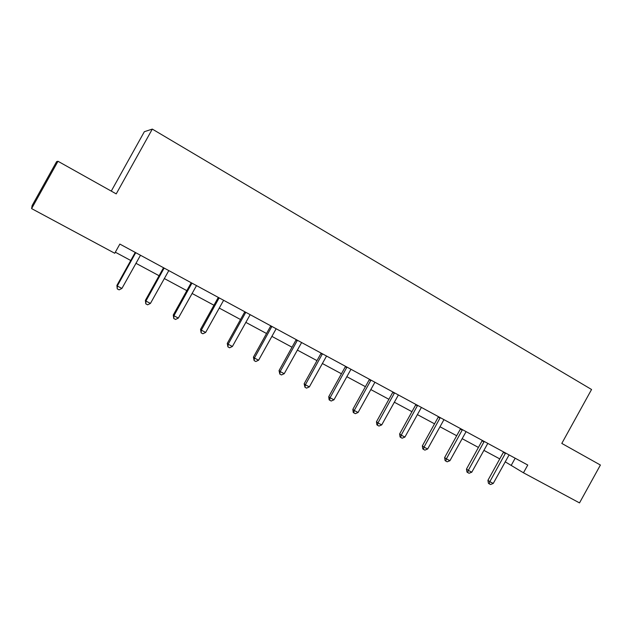 <?xml version="1.0" encoding="UTF-8"?>
<svg xmlns="http://www.w3.org/2000/svg" width="632" height="632" viewBox="0 0 632 632"><rect width="100%" height="100%" fill="white"/><g stroke="black" fill="none" stroke-linecap="round" stroke-linejoin="round"><path stroke-width="0.95" d="M111.264 191.109L144.349 131.701L152.304 129.094L591.56 389.494L561.801 443.419L600.4 465.034L579.512 502.906L523.47 472.799L527.76 465.034L119.851 244.078L114.74 253.258L31.6 208.6L57.986 161.271L116.225 193.882L152.304 129.094M57.986 161.271L56.627 161.618L32.137 205.558L31.6 208.6M505.197 461.818L523.47 472.799M115.332 252.208L130.761 260.502M135.912 263.275L159.09 275.734M164.28 278.522L186.819 290.641M192.033 293.445L213.956 305.232M219.201 308.053L240.523 319.516M245.793 322.352L266.538 333.506M271.831 336.35L292.016 347.205M297.332 350.065L316.98 360.627M322.32 363.495L341.438 373.773M346.794 376.656L365.407 386.666M370.779 389.549L388.909 399.298M394.289 402.189L411.946 411.685M417.341 414.584L434.539 423.827M439.943 426.734L456.699 435.74M462.111 438.655L478.432 447.432M483.859 450.347L499.762 458.895M515.175 458.216L511.351 465.128M505.379 453.531L503.396 452.315L487.92 480.328L489.832 481.663L505.576 453.01M493.244 483.456L490.535 484.523L489.168 483.812L489.832 481.663L493.244 483.456L509.092 454.922M489.168 483.812L488.41 483.267L487.92 480.328M484.009 441.966L482.105 440.781L466.479 469.062L468.312 470.366L484.207 441.444M471.788 472.191L469.07 473.273L467.68 472.546L468.312 470.366L471.788 472.191L487.793 443.388M467.68 472.546L466.945 472.025L466.479 469.062M462.237 430.171L460.404 429.033L444.62 457.584L446.382 458.848L462.434 429.649M449.921 460.704L447.195 461.81L445.781 461.068L446.382 458.848L449.921 460.704L466.092 431.624M460.404 429.033L460.57 428.638M445.781 461.068L445.078 460.562L444.62 457.584M440.03 418.155L438.284 417.057L422.342 445.876L424.017 447.101L440.235 417.618M427.635 449.004L424.902 450.126L423.456 449.368L424.017 447.101L427.635 449.004L443.964 419.64M438.284 417.057L438.45 416.654M423.456 449.368L422.784 448.878L422.342 445.876M417.397 405.894L415.73 404.843L399.629 433.947L401.217 435.132L417.602 405.357M404.907 437.067L402.165 438.213L400.696 437.439L401.217 435.132L404.907 437.067L421.402 407.419M415.73 404.843L415.903 404.44M400.696 437.439L400.056 436.957L399.629 433.947M394.313 393.396L392.733 392.385L376.459 421.773L377.968 422.919L394.518 392.859M381.728 424.894L378.979 426.063L377.478 425.273L377.968 422.919L381.728 424.894L398.397 394.953M392.733 392.385L392.899 391.982M377.478 425.273L376.877 424.815L376.459 421.773M370.763 380.654L369.278 379.69L352.838 409.362L354.252 410.46L370.968 380.101M358.083 412.475L355.326 413.668L353.802 412.862L354.252 410.46L358.083 412.475L374.926 382.242M369.278 379.69L369.443 379.279M353.802 412.862L353.233 412.419L352.838 409.362M346.739 367.642L345.341 366.726L328.735 396.706L330.054 397.757L346.944 367.089M333.965 399.811L331.2 401.02L329.643 400.198L330.054 397.757L333.965 399.811L350.981 369.278M345.341 366.726L345.514 366.315M329.643 400.198L329.114 399.78L328.735 396.706M322.225 354.37L320.93 353.509L304.142 383.782L305.359 384.785L322.431 353.809M309.356 386.879L306.583 388.119L304.987 387.282L305.359 384.785L309.356 386.879L326.554 356.037M320.93 353.509L321.103 353.091M304.987 387.282L304.142 383.782M297.198 340.822L296.005 340.016L279.044 370.597L280.158 371.553L297.411 340.253M284.234 373.686L281.461 374.95L279.826 374.097L280.158 371.553L284.234 373.686L301.614 342.536M296.005 340.016L296.179 339.589M279.826 374.097L279.044 370.597M271.657 326.997L270.567 326.238L253.424 357.135L254.427 358.036L271.871 326.42M258.591 360.224L255.81 361.504L254.143 360.635L254.427 358.036L258.591 360.224L276.16 328.743M270.567 326.238L270.749 325.812M254.143 360.635L253.424 357.135M245.572 312.872L244.6 312.176L227.267 343.397L228.16 344.243L245.785 312.295M232.402 346.47L229.621 347.782L227.923 346.889L228.16 344.243L232.402 346.47L250.169 314.665M244.6 312.176L244.774 311.742M227.923 346.889L227.267 343.397M218.933 298.446L218.072 297.814L200.549 329.367L201.324 330.149L219.146 297.862M205.661 332.424L202.872 333.767L201.142 332.859L201.324 330.149L205.661 332.424L223.625 300.287M218.072 297.814L218.253 297.38M201.142 332.859L200.549 329.367M191.717 283.713L190.983 283.152L173.263 315.028L173.919 315.755L191.938 283.12M178.35 318.078L175.554 319.444L173.776 318.52L173.919 315.755L178.35 318.078L196.513 285.601M190.983 283.152L191.164 282.702M173.776 318.52L173.263 315.028M163.917 268.663L163.301 268.158L145.384 300.382L145.905 301.045L164.13 268.063M150.44 303.423L147.635 304.814L145.826 303.866L145.905 301.045L150.44 303.423L168.807 270.591M163.301 268.158L163.49 267.715M145.826 303.866L145.384 300.382M135.493 253.274L135.019 252.847L116.896 285.419L117.283 286.012L135.714 252.666M121.913 288.437L119.108 289.867L117.26 288.895L117.283 286.012L121.913 288.437L140.494 255.257M135.019 252.847L135.201 252.389M117.26 288.895L116.896 285.419"/></g></svg>
